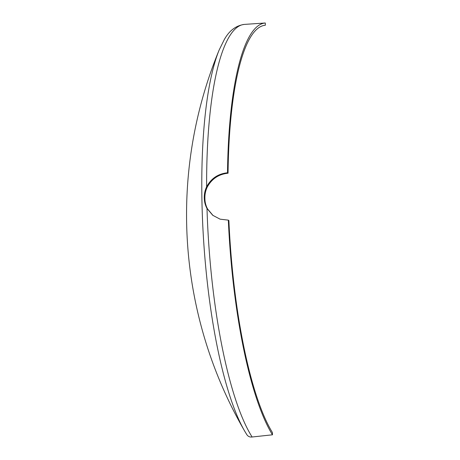 <?xml version="1.0" encoding="UTF-8"?>
<svg xmlns="http://www.w3.org/2000/svg" width="460" height="460" viewBox="0 0 460 460"><rect width="100%" height="100%" fill="white"/><g stroke="black" fill="none" stroke-linecap="round" stroke-linejoin="round"><path stroke-width="0.69" d="M213.043 215.51L207.546 208.932C205.792 205.654 204.913 202.136 204.895 198.375C204.775 194.511 205.534 190.796 207.167 187.237C211.726 178.848 218.69 174.179 228.056 173.213A212.681 49.749 86.2 0 1 265.328 25.237L265.288 23A214.918 50.272 86.2 0 0 265.248 23A214.918 50.272 86.2 0 0 227.51 172.782L228.056 173.213M228.338 220.139L220.093 219.167L212.767 215.303L207.006 208.501C205.223 205.206 204.315 201.664 204.274 197.88C204.183 194.022 204.97 190.331 206.626 186.806A214.918 50.272 86.2 0 1 244.398 24.403C235.928 25.576 229.218 30.659 224.267 39.635L219.167 49.985A211.491 49.473 86.2 0 0 201.9 198.634A211.491 49.473 86.2 0 0 244.783 431.29L246.698 434.453C247.963 436.436 249.774 437.282 252.12 437L272.475 434.803L272.435 432.567A212.681 49.749 86.2 0 1 228.884 220.57L228.338 220.139A214.918 50.272 86.2 0 0 272.475 434.803M206.626 186.806C211.18 178.417 218.143 173.742 227.51 172.782M207.006 208.501A214.918 50.272 86.2 0 0 252.12 437M244.398 24.403L265.248 23M219.167 49.985A432.066 432.066 0 0 0 244.783 431.29"/></g></svg>
